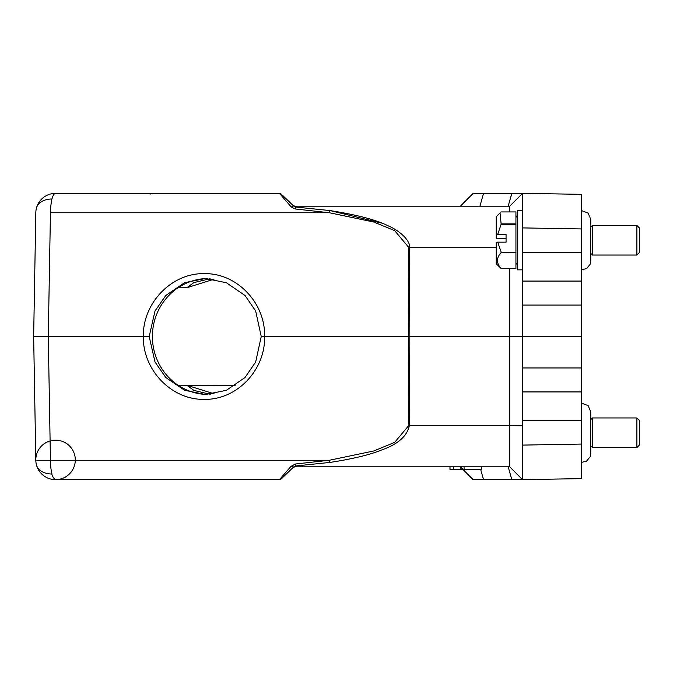 <?xml version="1.0" encoding="UTF-8"?>
<svg xmlns="http://www.w3.org/2000/svg" width="673" height="673" viewBox="0 0 673 673"><rect width="100%" height="100%" fill="white"/><g stroke="black" fill="none" stroke-linecap="round" stroke-linejoin="round"><path stroke-width="1.01" d="M51.972 473.994A19.744 13.603 165.2 0 1 36.46 464.942A19.744 19.744 0 0 1 35.812 460.256L50.441 460.256A19.744 5.106 -90 0 0 51.972 473.994C51.838 475.483 53.032 477.376 55.556 479.656A19.744 19.744 0 0 1 36.46 464.942A19.744 19.744 0 0 0 55.556 479.656L279.48 479.656L291.258 466.019L293.579 467.037L281.188 478.966L279.48 479.656L281.188 478.966L293.083 467.516L294.799 466.826L509.722 466.818L522.357 479.462L522.357 425.816L509.722 425.597L509.722 466.818L294.799 466.818L295.758 465.943L293.579 467.037L281.188 478.966L293.579 467.037L295.758 465.943L330.031 462.418C352.778 458.91 369.872 454.805 381.305 450.094C397.743 444.399 407.089 436.23 409.352 425.597L409.142 336.5L509.722 336.5L509.722 425.597L408.713 425.597L394.672 442.371L373.725 450.986L329.391 460.256L295.136 464.042L295.758 465.943M462.822 469.291L449.968 469.291L449.968 466.818L404.557 466.818M289.483 202.026L293.091 205.492L294.799 206.182L509.722 206.182L294.799 206.182L295.758 207.057L293.579 205.963L295.758 207.057L293.083 205.484L281.188 194.034L293.579 205.963L291.258 206.981L279.472 193.344L281.188 194.034L279.135 193.344M404.574 206.182L464.059 206.182M408.713 425.597L408.503 336.5L409.142 336.5L409.352 247.403C410.858 240.665 398.904 230.267 388.313 225.892C376.518 219.962 357.094 214.855 330.031 210.582L329.391 212.744L373.725 222.014L394.672 230.629L408.713 247.403L408.503 336.5L264.59 336.5C265.532 370.142 236.686 400.099 204.239 399.358C171.808 400.09 142.684 370.15 143.324 336.5C142.684 302.858 171.8 272.901 204.239 273.642C236.677 272.91 265.532 302.85 264.59 336.5L261.242 336.5L255.656 310.993L245.031 295.489L226.38 282.744L205.501 278.496L184.595 282.677L165.794 295.489L155.017 310.993L149.187 336.5L33.65 336.5L48.279 336.5L50.441 212.744C50.038 211.911 51.602 198.442 51.972 199.006A19.744 5.106 -90 0 1 55.556 193.344L279.48 193.344M149.187 336.5L155.017 362.007L165.794 377.511L184.57 390.256L205.501 394.504L226.355 390.323L245.031 377.511L255.656 362.015L261.242 336.5M206.939 278.521A58.004 56.027 -90 0 0 152.401 336.5A58.004 56.027 -90 0 0 206.956 394.479M210.161 278.706L193.874 282.593L186.85 287.741L214.048 279.202M214.115 393.806L186.842 385.25L193.891 390.416L210.228 394.294M472.993 193.344L522.357 193.344L522.357 210.624L517.419 210.624L517.419 269.856L522.357 269.856M515.939 268.544L501.133 268.544L515.939 268.527L515.939 211.936L501.133 211.936L500.047 212.937L501.133 223.916L515.939 223.916M515.939 252.19L501.133 252.19L497.742 242.154L506.062 242.154L506.062 234.28L497.742 234.28L501.133 224.252L515.939 224.252M501.133 252.19L515.939 252.552M497.742 242.154L496.194 242.28L496.194 263.69L501.133 268.544C496.295 263.227 496.295 257.91 501.133 252.552M506.062 238.326L496.194 238.2L496.194 216.79L500.047 212.937M497.742 234.28L496.194 234.414M472.993 193.538L460.357 206.182L472.993 193.538L511.8 193.538L508.174 206.182L511.8 193.344M509.722 211.936L509.722 206.182L522.357 193.538L511.8 193.538M472.993 479.462L460.357 466.818L472.993 479.656L522.357 479.656L472.993 479.656M330.031 462.418L329.391 460.256L295.136 464.042L290.543 466.818M509.722 268.544L509.722 336.5L522.357 336.5M330.031 210.582L295.758 207.057L295.136 208.958L291.258 206.981M329.391 212.744L295.136 208.958L329.391 212.744L50.441 212.744M330.09 210.59L381.801 223.108M522.357 203.465L522.357 281.07L581.59 281.07L581.59 478.621L522.357 479.656L522.357 463.722M509.722 206.182L522.357 193.538L522.357 209.244M52.746 476.425A19.744 5.106 -90 0 0 53.167 477.376M53.907 478.604A19.744 5.106 -90 0 0 54.589 479.302M150.104 193.344L150.735 194.06M146.605 193.344L141.734 193.344M141.263 193.344L55.556 193.344A19.744 19.744 0 0 0 35.812 212.744A19.744 19.744 0 0 1 36.46 208.058A19.744 13.603 -165.2 0 1 51.972 199.006M51.619 200.478A19.744 5.106 -90 0 0 51.527 200.933M51.257 202.413A19.744 5.106 -90 0 0 51.047 203.751M581.59 194.337L581.59 228.938L581.59 194.337L522.357 193.344M581.59 305.071L522.357 305.071L522.357 367.954L581.59 367.954M581.59 194.379L580.202 194.354M522.357 227.903L581.59 228.938L581.59 281.07M522.357 305.071L522.357 281.07M581.59 391.93L522.357 391.93L522.357 367.954M522.357 391.93L522.357 479.656M55.556 479.656A19.744 19.744 0 0 1 36.46 464.942L36.46 464.942A19.744 19.744 0 0 1 35.812 460.256L33.65 336.5L35.812 212.744M581.59 205.686L581.59 204.205M592.45 225.48L592.45 255.05L590.726 253.317L590.726 261.217L590.726 219.263L588.118 213.072L581.59 210.632M639.35 227.937L639.35 252.577L636.885 255.05L636.885 225.43L592.45 225.43L590.726 227.154M592.45 418L592.45 447.57L590.726 445.846L590.726 453.737L590.726 411.783L588.118 405.592L581.59 403.152M639.35 420.457L639.35 445.105L636.885 447.57L636.885 417.95L592.45 417.95L590.726 419.683L590.726 411.783M481.338 466.818L481.338 469.291L464.059 469.291L464.059 466.818M460.256 469.291L460.256 466.818M453.686 469.291L453.686 466.818M450.018 469.291L450.018 466.818M294.799 466.818L293.083 467.516M479.916 206.182L483.542 193.344M480.623 469.291L483.542 479.656M511.8 479.462L508.174 466.818L511.8 479.656M408.713 247.403L496.194 247.403M329.391 460.256L50.441 460.256L48.279 336.5M581.59 336.719L522.357 336.719M522.357 336.273L581.59 336.273M581.59 252.585L522.357 252.585M581.59 420.415L522.357 420.415M581.59 444.062L522.357 445.097M517.419 262.95L515.939 264.43M279.833 479.63L279.135 479.656M281.171 478.983L278.933 479.656M273.532 479.656L276.712 479.656M276.039 193.344L276.712 193.344M281.171 194.017L278.933 193.344M36.46 464.942A19.744 19.744 0 0 0 69.454 473.935A19.744 19.744 0 0 0 60.747 440.857A19.744 19.744 0 0 0 36.46 464.942M186.85 287.75L177.958 287.825M235.163 385.679L186.901 385.25M186.783 385.25L177.958 385.175L186.783 385.25M636.885 255.05L592.45 255.05M636.885 447.57L592.45 447.57M581.59 462.368L586.545 461.14L590.187 456.748L590.726 453.737M639.35 420.423L636.885 417.95M581.59 269.848L586.755 268.493L590.187 264.228L590.726 261.217M639.35 227.895L636.885 225.43M517.419 217.53L515.939 216.05"/></g></svg>
